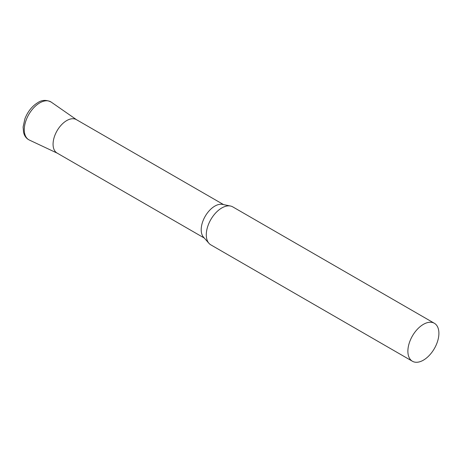 <?xml version="1.0" encoding="UTF-8"?>
<svg xmlns="http://www.w3.org/2000/svg" width="462" height="462" viewBox="0 0 462 462"><rect width="100%" height="100%" fill="white"/><g stroke="black" fill="none" stroke-linecap="round" stroke-linejoin="round"><path stroke-width="0.69" d="M434.355 323.267L232.761 206.878A21.933 12.665 120 0 0 230.486 206.023A21.933 12.665 120 0 0 214.524 214.252A21.933 12.665 120 0 0 206.289 234.823A21.933 12.665 120 0 0 208.951 243.318A21.933 12.665 120 0 0 210.828 244.86L412.427 361.255A21.933 12.665 120 0 0 429.325 355.376A21.933 12.665 120 0 0 438.9 333.31A21.933 12.665 120 0 0 434.355 323.267A21.933 12.665 120 0 0 417.457 329.146A21.933 12.665 120 0 0 407.882 351.212A21.933 12.665 120 0 0 412.427 361.255M230.486 206.023L222.493 204.395A19.3 11.14 120 0 0 208.449 211.636A19.3 11.14 120 0 0 201.201 229.741A19.3 11.14 120 0 0 203.546 237.214L208.951 243.318M223.579 204.614L76.369 119.623A19.3 11.14 120 0 0 61.498 124.792A19.3 11.14 120 0 0 53.072 144.219A19.3 11.14 120 0 0 57.069 153.049L204.279 238.04M57.548 153.303A19.3 11.14 -60 0 1 53.985 138.017A19.3 11.14 -60 0 1 66.719 120.582A19.3 11.14 -60 0 1 76.825 119.918M29.36 140.05A21.922 12.659 -60 0 1 25.312 122.684A21.922 12.659 -60 0 1 39.772 102.882A21.922 12.659 -60 0 1 51.253 102.125C46.454 99.682 41.984 99.844 37.849 102.604C32.063 106.173 27.749 111.561 24.908 118.774L23.1 127.027L23.597 132.623L24.313 134.702C25.398 137.162 27.079 138.946 29.36 140.05L57.305 153.188M76.605 119.762L51.253 102.125"/></g></svg>
